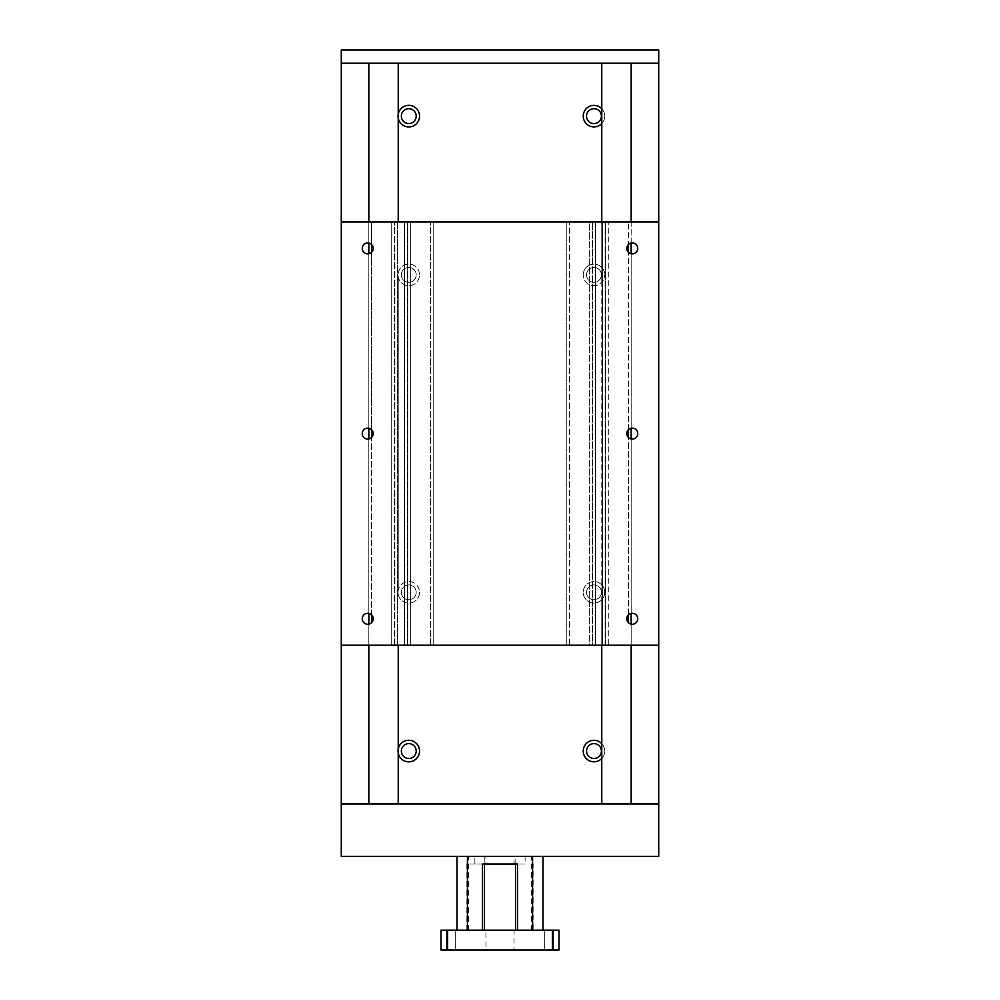 <?xml version="1.0" encoding="UTF-8"?>
<svg xmlns="http://www.w3.org/2000/svg" width="1000" height="1000" viewBox="0 0 1000 1000"><rect width="100%" height="100%" fill="white"/><g stroke="black" fill="none" stroke-linecap="round" stroke-linejoin="round"><path stroke-width="0.75" stroke-dasharray="5 3.75" d="M401.35 751.062A7.438 7.438 0 0 0 408.787 758.487A7.438 7.438 0 0 0 416.213 751.062A7.438 7.438 0 0 0 408.787 743.625A7.438 7.438 0 0 0 401.35 751.062M398.038 751.062A10.738 10.738 0 0 0 408.787 761.8A10.738 10.738 0 0 0 419.525 751.062A10.738 10.738 0 0 0 408.787 740.312A10.738 10.738 0 0 0 398.038 751.062M586.538 116.137A7.438 7.438 0 0 0 593.975 123.575A7.438 7.438 0 0 0 601.4 116.137A7.438 7.438 0 0 0 593.975 108.7A7.438 7.438 0 0 0 586.538 116.137M601.775 108.763A10.738 10.738 0 0 1 604.712 116.137A10.738 10.738 0 0 0 593.975 105.4A10.738 10.738 0 0 0 583.225 116.137A10.738 10.738 0 0 0 593.975 126.875A10.738 10.738 0 0 0 604.712 116.137A10.738 10.738 0 0 1 601.775 123.513L601.775 63.225L341.275 63.225L601.775 63.225M586.538 751.062A7.438 7.438 0 0 0 593.975 758.487A7.438 7.438 0 0 0 601.4 751.062A7.438 7.438 0 0 0 593.975 743.625A7.438 7.438 0 0 0 586.538 751.062M601.775 743.675A10.738 10.738 0 0 1 604.712 751.062A10.738 10.738 0 0 0 593.975 740.312A10.738 10.738 0 0 0 583.225 751.062A10.738 10.738 0 0 0 593.975 761.8A10.738 10.738 0 0 0 604.712 751.062A10.738 10.738 0 0 1 601.775 758.438L601.775 599.712A10.738 10.738 0 0 1 583.225 592.325A10.738 10.738 0 0 0 593.975 603.075A10.738 10.738 0 0 0 604.712 592.325A10.738 10.738 0 0 1 601.775 599.712L601.775 584.95A10.738 10.738 0 0 1 604.712 592.325A10.738 10.738 0 0 0 593.975 581.587A10.738 10.738 0 0 0 583.225 592.325A10.738 10.738 0 0 1 601.775 584.95L601.775 282.25A10.738 10.738 0 0 1 583.225 274.862A10.738 10.738 0 0 0 593.975 285.613A10.738 10.738 0 0 0 604.712 274.862A10.738 10.738 0 0 1 601.775 282.25L601.775 267.488A10.738 10.738 0 0 1 604.712 274.862A10.738 10.738 0 0 0 593.975 264.125A10.738 10.738 0 0 0 583.225 274.862A10.738 10.738 0 0 1 601.775 267.488L601.775 123.513M401.35 116.137A7.438 7.438 0 0 0 408.787 123.575A7.438 7.438 0 0 0 416.213 116.137A7.438 7.438 0 0 0 408.787 108.7A7.438 7.438 0 0 0 401.35 116.137M398.038 116.137A10.738 10.738 0 0 0 408.787 126.875A10.738 10.738 0 0 0 419.525 116.137A10.738 10.738 0 0 0 408.787 105.4A10.738 10.738 0 0 0 398.038 116.137M401.35 592.325A7.438 7.438 0 0 0 408.787 599.763A7.438 7.438 0 0 0 416.213 592.325A7.438 7.438 0 0 0 408.787 584.9A7.438 7.438 0 0 0 401.35 592.325A7.438 7.438 0 0 0 408.787 599.763A7.438 7.438 0 0 0 416.213 592.325A7.438 7.438 0 0 0 408.787 584.9A7.438 7.438 0 0 0 401.35 592.325M419.525 592.325A10.738 10.738 0 0 1 398.225 594.312A10.738 10.738 0 0 1 398.038 592.325A10.738 10.738 0 0 0 408.787 603.075A10.738 10.738 0 0 0 419.525 592.325A10.738 10.738 0 0 0 408.787 581.587A10.738 10.738 0 0 0 398.038 592.325A10.738 10.738 0 0 1 398.225 590.35L398.225 276.85A10.738 10.738 0 0 1 398.038 274.862A10.738 10.738 0 0 0 408.787 285.613A10.738 10.738 0 0 0 419.525 274.862A10.738 10.738 0 0 1 398.225 276.85L398.225 590.35A10.738 10.738 0 0 1 419.525 592.325M586.538 274.862A7.438 7.438 0 0 0 593.975 282.3A7.438 7.438 0 0 0 601.4 274.862A7.438 7.438 0 0 0 593.975 267.438A7.438 7.438 0 0 0 586.538 274.862A7.438 7.438 0 0 0 593.975 282.3A7.438 7.438 0 0 0 601.4 274.862A7.438 7.438 0 0 0 593.975 267.438A7.438 7.438 0 0 0 586.538 274.862M586.538 592.325A7.438 7.438 0 0 0 593.975 599.763A7.438 7.438 0 0 0 601.4 592.325A7.438 7.438 0 0 0 593.975 584.9A7.438 7.438 0 0 0 586.538 592.325A7.438 7.438 0 0 0 593.975 599.763A7.438 7.438 0 0 0 601.4 592.325A7.438 7.438 0 0 0 593.975 584.9A7.438 7.438 0 0 0 586.538 592.325M401.35 274.862A7.438 7.438 0 0 0 408.787 282.3A7.438 7.438 0 0 0 416.213 274.862A7.438 7.438 0 0 0 408.787 267.438A7.438 7.438 0 0 0 401.35 274.862A7.438 7.438 0 0 0 408.787 282.3A7.438 7.438 0 0 0 416.213 274.862A7.438 7.438 0 0 0 408.787 267.438A7.438 7.438 0 0 0 401.35 274.862M419.525 274.862A10.738 10.738 0 0 0 408.787 264.125A10.738 10.738 0 0 0 398.038 274.862A10.738 10.738 0 0 1 409.775 264.175A10.738 10.738 0 0 1 419.525 274.862M398.225 118.125L398.225 221.962M368.837 803.962L658.725 803.962L368.837 803.962L368.837 63.225M398.225 645.238L398.225 749.075M398.225 803.962L398.225 753.037M601.775 803.962L601.775 758.438M398.225 114.15L398.225 63.225M368.837 243.05L368.837 645.238L397.625 645.238L368.837 645.238L368.837 624.15M368.837 613.425L368.837 438.963M368.837 428.237L368.837 253.775M341.275 221.962L341.275 645.238L341.275 221.962L658.725 221.962L658.725 645.238L658.725 221.962M658.725 63.225L658.725 803.962L341.275 803.962L341.275 50L658.725 50L658.725 63.225L341.275 63.225M631.163 243.05L631.163 645.238L605.1 645.238L631.163 645.238L631.163 624.15M631.163 613.425L631.163 438.963M631.163 428.237L631.163 253.775M631.163 803.962L631.163 63.225M601.775 645.238L601.775 221.962M362.25 618.787A5.475 5.475 0 0 0 367.725 624.263A5.475 5.475 0 0 0 373.2 618.787A5.475 5.475 0 0 0 367.725 613.312A5.475 5.475 0 0 0 362.25 618.787M626.8 248.412A5.475 5.475 0 0 0 632.275 253.888A5.475 5.475 0 0 0 637.75 248.412A5.475 5.475 0 0 0 632.275 242.938A5.475 5.475 0 0 0 626.8 248.412M626.8 618.787A5.475 5.475 0 0 0 632.275 624.263A5.475 5.475 0 0 0 637.75 618.787A5.475 5.475 0 0 0 632.275 613.312A5.475 5.475 0 0 0 626.8 618.787M362.25 433.6A5.475 5.475 0 0 0 367.725 439.075A5.475 5.475 0 0 0 373.2 433.6A5.475 5.475 0 0 0 367.725 428.125A5.475 5.475 0 0 0 362.25 433.6M626.8 433.6A5.475 5.475 0 0 0 632.275 439.075A5.475 5.475 0 0 0 637.75 433.6A5.475 5.475 0 0 0 632.275 428.125A5.475 5.475 0 0 0 626.8 433.6M362.25 248.412A5.475 5.475 0 0 0 367.725 253.888A5.475 5.475 0 0 0 373.2 248.412A5.475 5.475 0 0 0 367.725 242.938A5.475 5.475 0 0 0 362.25 248.412M341.275 645.238L404.425 645.238L404.425 221.962L430.487 221.962L404.425 221.962L407.713 221.962L404.425 221.962L404.425 645.238L433.212 645.238L433.212 221.962L430.487 221.962L433.212 221.962L433.212 645.238L566.788 645.238L566.788 221.962L569.513 221.962L566.788 221.962L566.788 645.238L595.575 645.238L595.575 221.962L569.513 221.962L595.575 221.962L592.288 221.962L595.575 221.962L595.575 645.238L658.725 645.238M371.562 244.513L371.562 221.962L368.837 221.962L394.9 221.962L371.562 221.962L371.562 622.688M397.625 221.962L394.338 221.962L397.625 221.962L397.625 645.238L397.625 221.962M391.712 221.962L394.338 221.962L391.712 221.962L391.712 645.238L391.712 221.962M368.837 645.238L368.837 221.962M394.9 645.238L394.9 221.962L394.9 645.238M394.338 645.238L394.338 221.962L394.338 645.238M371.562 614.875L371.562 437.5M371.562 429.7L371.562 252.312M410.337 221.962L407.713 221.962L410.337 221.962L410.337 645.238L410.337 221.962M407.15 645.238L407.15 221.962L407.15 645.238L404.425 645.238L404.425 221.962L404.425 645.238L407.713 645.238L407.713 221.962L407.713 645.238L410.337 645.238L404.425 645.238L404.425 221.962L404.425 645.238L430.487 645.238L407.15 645.238M430.487 645.238L430.487 221.962L430.487 645.238L433.212 645.238L433.212 221.962L433.212 645.238L430.487 645.238M589.663 221.962L592.288 221.962L589.663 221.962L589.663 645.238L592.288 645.238L592.288 221.962L592.288 645.238L595.575 645.238L595.575 221.962L595.575 645.238L592.85 645.238L592.85 221.962L592.85 645.238L569.513 645.238L569.513 221.962L569.513 645.238L566.788 645.238L566.788 221.962L566.788 645.238L595.575 645.238L595.575 221.962L595.575 645.238L589.663 645.238L589.663 221.962M628.438 622.688L628.438 221.962L605.1 221.962L631.163 221.962L628.438 221.962L628.438 244.513M602.375 221.962L605.662 221.962L602.375 221.962L602.375 645.238L602.375 221.962L602.375 645.238L605.662 645.238L605.662 221.962L608.288 221.962L605.662 221.962L605.662 645.238L608.288 645.238L608.288 221.962L608.288 645.238L602.375 645.238L602.375 221.962M605.1 645.238L605.1 221.962L605.1 645.238L602.375 645.238L605.1 645.238M628.438 614.875L628.438 437.5M628.438 429.7L628.438 252.312M631.163 645.238L631.163 221.962M455.238 930.163L446.562 930.163L446.562 950L455.238 950L455.238 930.163L446.562 930.163L446.562 950L455.238 950L455.238 930.163L446.562 930.163L455.238 930.163M553.438 930.163L544.763 930.163L544.763 950L553.438 950L553.438 930.163L544.763 930.163L544.763 950L553.438 950L553.438 930.163L544.763 930.163L553.438 930.163M466.925 930.163L484.487 930.163L466.925 930.163L466.925 864.025L517.525 864.025M482.475 864.025L474.888 864.025L474.888 856.35L484.837 856.35L484.837 864.025L466.925 864.025M533.075 930.163L515.513 930.163L542.987 930.163L517.525 930.163L533.075 930.163L533.075 864.025M515.125 864.025L515.125 856.35L525.075 856.35L525.075 864.025L515.125 864.025L515.125 856.35L525.075 856.35L525.075 864.025L515.125 864.025M474.888 864.025L474.888 856.35L484.837 856.35L484.837 864.025L474.888 864.025M485.95 864.025L514.05 864.025L514.05 856.35L485.95 856.35L485.95 864.025L514.05 864.025M485.95 950L514.05 950L514.05 930.163L485.95 930.163L485.95 950L514.05 950M485.95 930.163L514.05 930.163M485.95 856.35L514.05 856.35M484.837 856.35L474.888 856.35L484.837 856.35M525.075 856.35L515.125 856.35L525.075 856.35M552.375 930.163L559 930.163L559 950L441 950L441 930.163L552.375 930.163L552.375 950M468.45 930.163L468.45 856.35L542.987 856.35L468.45 856.35M531.55 930.163L531.55 856.35M455.238 950L446.562 950L455.238 950M553.438 950L544.763 950L553.438 950M447.625 930.163L447.625 950M658.725 803.962L658.725 856.35L341.275 856.35L341.275 803.962"/><path stroke-width="1.5" d="M401.35 751.062A7.438 7.438 0 0 0 408.787 758.487A7.438 7.438 0 0 0 416.213 751.062A7.438 7.438 0 0 0 408.787 743.625A7.438 7.438 0 0 0 401.35 751.062M398.225 749.075A10.738 10.738 0 0 1 419.525 751.062A10.738 10.738 0 0 1 398.225 753.037A10.738 10.738 0 0 1 398.225 749.075L398.225 645.238M586.538 116.137A7.438 7.438 0 0 0 593.975 123.575A7.438 7.438 0 0 0 601.4 116.137A7.438 7.438 0 0 0 593.975 108.7A7.438 7.438 0 0 0 586.538 116.137M601.775 123.513A10.738 10.738 0 0 1 583.225 116.137A10.738 10.738 0 0 1 601.775 108.763M586.538 751.062A7.438 7.438 0 0 0 593.975 758.487A7.438 7.438 0 0 0 601.4 751.062A7.438 7.438 0 0 0 593.975 743.625A7.438 7.438 0 0 0 586.538 751.062M601.775 758.438A10.738 10.738 0 0 1 583.225 751.062A10.738 10.738 0 0 1 601.775 743.675M401.35 116.137A7.438 7.438 0 0 0 408.787 123.575A7.438 7.438 0 0 0 416.213 116.137A7.438 7.438 0 0 0 408.787 108.7A7.438 7.438 0 0 0 401.35 116.137M398.225 114.15A10.738 10.738 0 0 1 419.525 116.137A10.738 10.738 0 0 1 398.225 118.125A10.738 10.738 0 0 1 398.225 114.15L398.225 63.225M398.225 221.962L398.225 118.125M398.225 803.962L398.225 753.037M368.837 803.962L368.837 645.238M368.837 624.15L368.837 613.425M368.837 438.963L368.837 428.237M368.837 253.775L368.837 243.05M368.837 221.962L368.837 63.225M341.275 645.238L658.725 645.238L658.725 803.962L341.275 803.962L341.275 50L658.725 50L658.725 221.962L341.275 221.962M631.163 803.962L631.163 645.238M631.163 624.15L631.163 613.425M631.163 438.963L631.163 428.237M631.163 253.775L631.163 243.05M631.163 221.962L631.163 63.225M601.775 803.962L601.775 645.238M601.775 221.962L601.775 63.225M373.2 618.787A5.475 5.475 0 0 1 367.725 624.263A5.475 5.475 0 0 1 362.25 618.787A5.475 5.475 0 0 1 367.725 613.312A5.475 5.475 0 0 1 373.2 618.787M637.75 248.412A5.475 5.475 0 0 1 632.275 253.888A5.475 5.475 0 0 1 626.8 248.412A5.475 5.475 0 0 1 632.275 242.938A5.475 5.475 0 0 1 637.75 248.412M637.75 618.787A5.475 5.475 0 0 1 632.275 624.263A5.475 5.475 0 0 1 626.8 618.787A5.475 5.475 0 0 1 632.275 613.312A5.475 5.475 0 0 1 637.75 618.787M373.2 433.6A5.475 5.475 0 0 1 367.725 439.075A5.475 5.475 0 0 1 362.25 433.6A5.475 5.475 0 0 1 367.725 428.125A5.475 5.475 0 0 1 373.2 433.6M637.75 433.6A5.475 5.475 0 0 1 632.275 439.075A5.475 5.475 0 0 1 626.8 433.6A5.475 5.475 0 0 1 632.275 428.125A5.475 5.475 0 0 1 637.75 433.6M373.2 248.412A5.475 5.475 0 0 1 367.725 253.888A5.475 5.475 0 0 1 362.25 248.412A5.475 5.475 0 0 1 367.725 242.938A5.475 5.475 0 0 1 373.2 248.412M658.725 645.238L658.725 221.962M371.562 622.688L371.562 614.875M371.562 437.5L371.562 429.7M371.562 252.312L371.562 244.513M628.438 622.688L628.438 614.875M628.438 437.5L628.438 429.7M628.438 252.312L628.438 244.513M482.475 930.163L482.475 864.025L517.525 864.025L517.525 930.163M517.525 864.025L515.125 864.025L517.525 864.025M515.513 930.163L515.513 864.025M484.487 864.025L484.487 930.163M447.625 930.163L441 930.163L441 950L559 950L559 930.163L447.625 930.163L447.625 950M532.587 930.163L532.587 856.35M467.413 930.163L467.413 856.35M552.375 930.163L552.375 950M341.275 803.962L341.275 856.35L658.725 856.35L658.725 803.962M341.275 63.225L658.725 63.225M542.987 930.163L542.987 856.35M457.013 930.163L457.013 856.35"/></g></svg>
